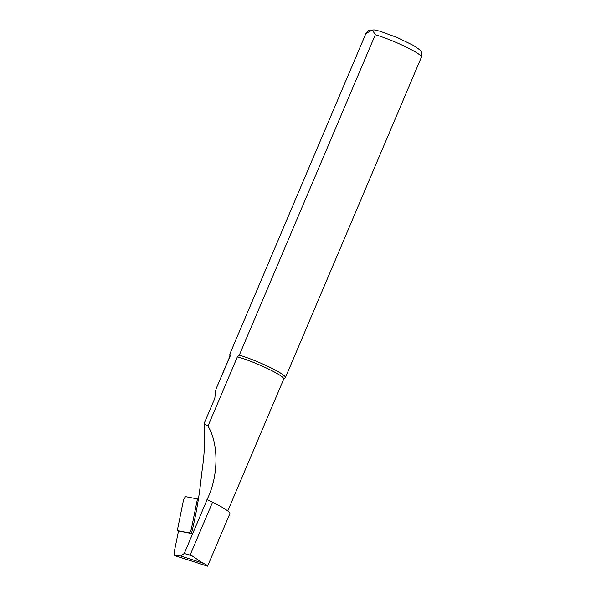 <?xml version="1.0" encoding="UTF-8"?>
<svg xmlns="http://www.w3.org/2000/svg" width="596" height="596" viewBox="0 0 596 596"><rect width="100%" height="100%" fill="white"/><g stroke="black" fill="none" stroke-linecap="round" stroke-linejoin="round"><path stroke-width="0.89" d="M180.737 555.993L202.856 563.131C206.186 564.606 207.758 565.611 207.587 566.155L229.855 513.7A33.95 4.127 -157 0 0 212.534 502.234A29.614 3.598 -157 0 0 207.095 499.679L184.268 553.438L180.737 555.993L175.157 555.763L207.572 566.178L175.462 555.815C174.196 555.658 173.861 554.027 174.449 550.92L178.495 530.984L191.465 533.495C196.27 514.035 199.675 493.987 201.671 473.351C204.555 454.77 205.337 438.239 204.026 423.756L207.989 426.08L237.379 356.84L239.301 355.142L375.301 34.739L372.358 29.994L365.892 33.525L229.892 353.92L230.25 355.916L216.281 388.391M207.989 426.08C219.194 444.497 218.352 477.113 206.976 499.679L207.095 499.679M230.25 355.916A29.234 3.554 -157 0 0 229.944 356.207L216.281 388.383M227.761 510.973L283.763 379.049A29.234 3.554 -157 0 0 267.522 368.544A29.234 3.554 -157 0 0 237.379 356.84M215.536 390.581L214.821 398.329L204.026 423.756M229.892 353.92A30.18 3.665 -157 0 0 229.855 353.987A30.18 3.665 -157 0 0 229.825 354.203L229.9 356.296M421.379 57.238A30.18 3.665 -157 0 0 421.417 57.171L285.417 377.573A30.18 3.665 -157 0 1 285.38 377.633L284.471 378.475M285.417 377.573A30.18 3.665 -157 0 0 269.764 367.263A30.18 3.665 -157 0 0 239.301 355.142M202.856 563.131L192.27 555.979L184.268 553.438M197.447 498.949L185.982 496.729A3.017 0.901 115.2 0 0 184.514 498.055A3.017 0.901 115.2 0 0 183.315 500.916L177.295 530.619L188.761 532.839A3.017 0.901 -64.8 0 0 190.221 531.513A3.017 0.901 -64.8 0 0 191.42 528.652L197.447 498.949L198.364 499.537M177.295 530.619L178.495 530.999M365.892 33.525A30.18 3.665 -157 0 0 365.862 33.585L229.855 353.987M365.862 33.585C370.235 28.563 367.836 30.47 374.132 29.889L379.868 31.171L397.45 37.615L413.55 45.49L419.368 49.55C421.566 50.876 422.251 53.416 421.417 57.171A30.18 3.665 -157 0 0 405.772 46.861A30.18 3.665 -157 0 0 375.301 34.739M186.958 553.989L192.27 555.979M190.131 555.01L212.534 502.234M188.761 532.839L189.796 533.174M191.42 528.652L192.337 529.181M283.718 379.145L284.597 378.363"/></g></svg>
